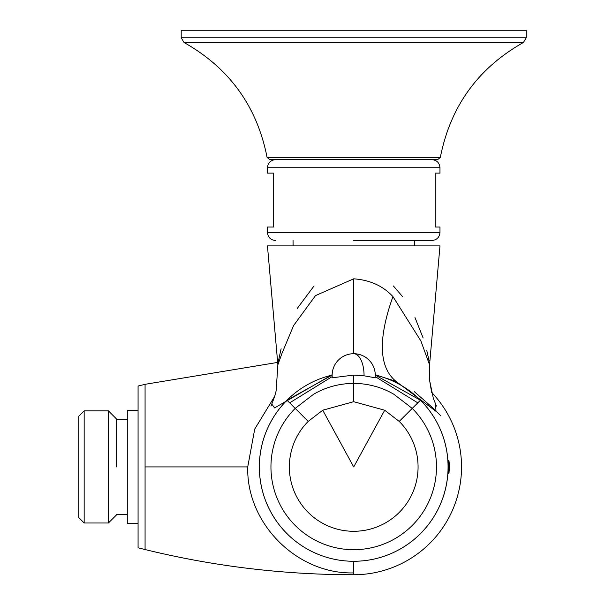 <?xml version="1.0" encoding="UTF-8"?>
<svg xmlns="http://www.w3.org/2000/svg" width="605" height="605" viewBox="0 0 605 605"><rect width="100%" height="100%" fill="white"/><g stroke="black" fill="none" stroke-linecap="round" stroke-linejoin="round"><path stroke-width="0.91" d="M435.532 404.14L436.008 411.332L395.98 381.354C378.881 367.235 377.868 338.974 392.94 296.579L420.906 340.978L429.565 364.853L439.971 245.895L267.455 245.895L277.869 364.86L281.922 353.501L293.569 325.603L315.485 295.618L353.713 278.814L353.713 353.713A21.561 21.561 0 0 1 375.13 377.785L364.051 375.781A21.561 10.338 -90 0 0 353.713 353.713A21.561 21.561 0 0 0 332.296 377.777L353.713 375.085L353.713 383.343C368.407 383.555 381.808 387.208 393.916 394.301L412.239 408.398L399.224 421.413L384.697 410.22L353.713 401.697L353.713 383.343C339.019 383.555 325.619 387.208 313.519 394.301L295.187 408.398L308.202 421.413L322.737 410.22L353.713 466.931L384.697 410.22M364.051 375.781L353.713 375.085M392.94 296.579C382.98 285.9 369.905 279.986 353.713 278.814M414.364 245.895L414.364 240.503L353.713 240.503L431.857 240.503L353.358 240.503M271.895 404.14L274.534 407.936L332.16 374.729M395.98 381.354L375.274 374.729M448.819 460.186L449.364 466.931C449.001 474.373 448.789 475.447 448.736 470.161C448.789 475.447 449.001 474.373 449.364 466.931L449.273 463.695C448.789 458.408 448.615 459.482 448.751 466.931L448.819 473.67M375.281 375.077A94.342 94.342 0 0 1 353.713 561.274A94.342 94.342 0 0 0 420.43 400.215L375.281 375.085M429.565 364.891L429.641 380.598L431.652 392.418A107.819 107.819 0 0 1 353.713 574.75L353.713 561.274A94.342 94.342 0 0 1 332.153 375.077M353.713 572.912C297.085 574.372 246.273 523.559 247.732 466.931L254.713 429.096L274.738 396.26M414.357 391.685L433.12 408.171L440.977 415.99M145.071 466.931L145.071 549.544L138.069 547.797L138.069 386.058L145.071 384.311L145.071 466.924L247.732 466.924M145.071 384.311L277.65 362.41M145.071 549.544C213.61 566.318 283.155 574.72 353.713 574.75M429.021 360.693L426.782 350.552M423.129 337.998L414.977 317.549M402.476 296.541L393.386 285.946M439.971 227.026L435.229 227.026L435.229 173.113L439.971 173.113L439.971 167.721L267.455 167.721L267.455 173.113L273.498 173.113L273.498 227.026L267.455 227.026L267.455 232.418C267.939 237.326 270.632 240.026 275.547 240.503C270.632 240.026 267.939 237.326 267.455 232.418L439.971 232.418C439.495 237.326 436.795 240.026 431.887 240.503C436.795 240.026 439.495 237.326 439.971 232.418L439.971 227.026M314.04 285.946L297.131 308.595M281.106 348.79L278.126 362.372M332.153 375.085L287.004 400.215A94.342 94.342 0 0 0 353.713 561.274M431.887 159.637C436.795 160.113 439.495 162.813 439.971 167.721C439.495 162.813 436.795 160.113 431.887 159.637L354.091 159.637M353.713 159.637L275.547 159.637C270.632 160.113 267.939 162.813 267.455 167.721C267.939 162.813 270.632 160.113 275.547 159.637M138.069 410.319L127.292 410.319L127.292 523.537L138.069 523.537M280.024 159.637L437.687 159.637L269.739 159.637L267.085 157.406L269.739 159.637M116.508 466.931L116.508 418.947L108.424 410.863L108.424 522.992L116.508 514.908M353.713 401.697L322.737 410.22M181.197 37.767L526.229 37.767L526.229 30.25L181.197 30.25L181.197 37.767L184.049 42.516C229.355 68.07 257.034 106.359 267.085 157.406L440.342 157.406L437.687 159.637L440.342 157.406C450.392 106.359 478.071 68.07 523.385 42.516L184.049 42.516C229.355 68.07 257.034 106.359 267.085 157.406M84.163 410.863L78.771 416.255L78.771 517.6L84.163 522.992L84.163 410.863L108.424 410.863M78.771 427.841L78.771 466.931M332.19 376.62L289.644 402.854L295.187 408.398A82.772 82.772 0 0 0 353.713 549.695A82.772 82.772 0 0 0 412.239 408.398L420.43 400.215M289.644 402.854L287.004 400.215M375.236 376.62L417.79 402.854M308.202 421.413A64.364 64.364 0 0 0 353.713 531.288A64.364 64.364 0 0 0 399.224 421.413M436.424 406.068L433.316 398.249L429.641 380.598L429.565 364.86M293.062 240.503L293.062 245.895M277.869 364.86L276.13 390.921L274.564 396.835L270.995 406.099M116.508 419.22L127.292 419.22M116.508 514.636L127.292 514.636M526.229 37.767L523.385 42.516C478.071 68.07 450.392 106.359 440.342 157.406M84.163 522.992L108.424 522.992"/></g></svg>
